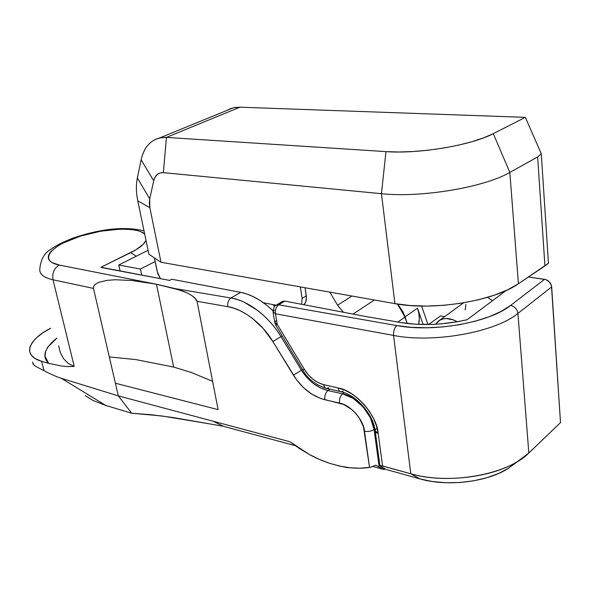 <?xml version="1.0" encoding="UTF-8"?>
<svg xmlns="http://www.w3.org/2000/svg" width="590" height="590" viewBox="0 0 590 590"><rect width="100%" height="100%" fill="white"/><g stroke="black" fill="none" stroke-linecap="round" stroke-linejoin="round"><path stroke-width="0.89" d="M492.584 300.671L487.517 297.353L492.584 300.671M435.56 324.249L438.082 321.388C443.4 317.472 449.801 317.59 457.294 321.757L453.378 319.832L446.121 318.519L442.773 318.998L439.786 320.223L435.56 324.249M275.596 325.105L277.226 324.36L275.471 313.784L393.567 335.43C432.994 343.395 495.364 332.362 517.932 313.393L551.672 286.902C551.001 282.817 548.634 280.28 544.57 279.299L528.47 276.998L545.875 279.608L549.408 281.924L551.458 285.59L560.5 422.595L528.824 453.017L517.85 461.321C491.883 477.767 443.156 483.284 410.78 473.777C448.673 485.172 507.695 474.81 528.824 453.017L517.932 313.393L528.824 453.017L560.5 422.595L551.672 286.902L517.932 313.393C495.364 332.362 432.994 343.395 393.567 335.43L410.78 473.777L380.668 465.517L379.812 465.569L380.13 466.078L386.214 469.485L379.82 465.768L382.571 465.945L378.19 433.473C377.224 415.449 354.833 390.204 338.181 387.984L323.637 384.65C315.96 382.578 309.573 377.534 304.477 369.517L277.226 324.36L304.477 369.517L308.378 374.856L313.076 379.341L318.276 382.681L323.637 384.65L338.181 387.984L344.966 390.233L351.751 393.854L358.27 398.715L364.237 404.622L369.406 411.341L373.566 418.59L376.531 426.076L378.19 433.473L382.571 465.945L410.78 473.777L393.567 335.43L275.471 313.784L277.226 324.36L275.663 325.038L274.903 323.202M274.542 310.03L272.964 311.719C274.483 303.452 275.449 306.778 276.238 305.133L282.367 301.431L284.822 301.092L278.694 304.809C276.172 306.822 275.095 309.816 275.471 313.784L272.964 311.719L275.471 313.784C275.095 309.816 276.172 306.822 278.694 304.809L276.098 305.214L278.694 304.809L396.849 325.584C394.4 327.841 393.309 331.123 393.567 335.43C393.309 331.123 394.4 327.841 396.849 325.584C432.994 332.59 489.752 322.546 510.608 305.421C514.746 306.512 517.187 309.167 517.932 313.393C517.187 309.167 514.746 306.512 510.608 305.421L544.57 279.299L510.608 305.421L501.168 311.387L489.169 316.749L475.09 321.248L459.544 324.684L443.223 326.889L426.865 327.782L411.178 327.332L396.849 325.584L278.694 304.809L284.822 301.092L365.704 316.498L284.822 301.092L282.204 301.527M281.452 302.213L280.958 303.031M140.42 269.04L155.141 261.547L140.42 269.04L118.745 265.006L148.075 250.308L118.745 265.006L120.05 270.906L118.745 265.006L140.42 269.04L141.696 275.058L140.42 269.04M440.494 315.893L428.576 324.507L440.494 315.893L444.624 316.638L440.494 315.893M365.704 316.498L400.809 322.546L416.105 324.264L432.905 324.382L441.571 323.822L458.784 321.491L467.066 319.758L506.205 290.479L467.066 319.758C443.614 324.957 421.533 325.887 400.809 322.546L365.704 316.498M508.934 468.018L498.764 473.409L486.816 477.745L473.608 480.821L459.706 482.509L445.716 482.731L432.249 481.499L419.866 478.888L386.214 469.485L419.866 478.888C446.674 486.779 486.374 482.288 507.835 468.711L517.85 461.321M354.435 395.897L356.994 397.645M465.923 304.337L465.171 309.964M427.979 324.515L421.584 306.048L427.979 324.515M410.78 473.777L419.866 478.888L410.78 473.777M375.1 430.346C374.879 431.777 375.904 432.817 378.19 433.473L375.056 430.634M343.144 391.067L341.263 391.797C355.8 394.732 373.19 414.173 375.107 430.294L376.361 428.591M341.263 391.797C339.648 391.708 338.623 390.44 338.181 387.984C338.608 390.403 339.619 391.672 341.204 391.797M328.637 387.719L326.698 388.434C325.097 388.309 324.08 387.047 323.637 384.65C324.087 387.077 325.127 388.338 326.757 388.434L340.201 391.553M304.477 369.517L302.766 369.959L304.477 369.517M273.118 312.634L274.726 322.236L277.079 324.33L274.726 322.236L276.29 320.525M417.491 308.216L405.124 316.845L417.491 308.216L418.878 313.541L419.313 318.748L418.612 324.389C419.822 319.404 419.453 314.013 417.491 308.216L423.148 324.515L417.491 308.216M397.756 304.101L405.124 316.845L402.808 311.55L397.756 304.101M406.163 320.392L405.124 316.845L406.163 320.392M397.431 304.056L402.668 311.727L407.248 323.49L405.005 317.081L397.431 304.056M397.896 322.044L405.005 317.081L397.896 322.044M374.407 300.008L353.034 314.087L374.407 300.008M343.358 312.243L337.569 305.229L329.832 292.124L337.569 305.229L351.928 296.033L337.569 305.229L343.358 312.243M274.748 306.321L272.646 304.543L274.748 306.321M58.653 345.777L60.32 352.614L63.573 358.676L68.27 363.44L74.215 366.412L53.019 279.785L93.493 288.414L93.773 286.098L95.086 284.461L98.663 282.381L106.834 280.375L115.257 279.741L132.086 280.516L156.468 284.233L181.071 290.405L186.558 292.618L192.001 295.664L196.05 299.3L197.053 301.291L212.599 381.302L191.44 372.541L173.674 367.069L156.468 284.233L173.674 367.069L135.811 359.576L109.305 356.928L115.375 383.212L218.101 409.637L173.703 398.213L218.101 409.637L197.053 301.291L227.769 306.667L233.788 308.172L239.924 310.606L246.06 313.939L252.092 318.113L263.369 328.682L272.875 341.551L296.387 379.606L303.481 387.63L311.66 394.031L320.414 398.405L343.734 404.497L352.053 409.755L355.77 413.398L358.993 417.543L363.44 426.629L369.554 467.391L359.944 468.202L350.018 467.774L339.892 466.144L329.67 463.349L319.478 459.455L309.411 454.514L299.565 448.599L290.037 441.792L212.96 421.179L223.344 426.282L295.214 445.634L223.344 426.282L209.59 423.871L223.344 426.282L212.96 421.179L118.295 395.868L115.375 383.212L118.295 395.868L61.345 378.315L118.295 395.868L131.703 413.236L151.232 414.718L172.841 417.506L209.59 423.871L161.771 415.95L131.703 413.236L105.809 405.441L131.703 413.236L118.295 395.868L290.037 441.792L309.411 454.514C314.581 457.486 321.336 460.436 329.67 463.349C340.85 466.469 347.628 467.944 350.018 467.774C357.577 468.453 364.089 468.32 369.554 467.391L370.926 467.096L369.554 467.391L364.487 431.209C368.153 431.873 371.346 431.297 374.067 429.483L374.856 428.864L374.067 429.483C373.286 415.331 355.733 395.602 342.539 393.818L327.885 390.55L320.473 387.94L313.305 383.478L310.229 380.889L305.753 376.199L301.483 370.277L302.53 369.569L301.483 370.277L280.958 336.661L282.204 335.872L280.958 336.661C269.342 316.764 247.645 300.258 230.904 297.987L240.698 292.352L171.749 279.24L169.559 280.398L102.498 267.742M85.255 395.684L93.058 400.47L105.794 405.455L61.345 378.315C56.92 376.936 51.146 374.407 44.021 370.719L41.602 361.287C33.955 359.081 29.92 355.313 29.5 349.988C30.636 342.089 37.716 334.825 50.725 328.188L43.055 332.686L36.86 337.436L32.443 342.244L29.972 346.979L29.625 351.411L31.462 355.387L35.481 358.727L41.602 361.287L48.653 363.381L61.633 366.014L68.034 366.619L74.215 366.412L53.019 279.785C43.911 277.713 39.501 274.269 39.781 269.46C40.54 259.814 44.191 253.125 50.725 249.378C54.959 246.384 59.583 243.456 72.887 238.131C100.883 228.64 124.593 226.213 144.026 230.867M39.891 268.664C39.014 273.863 43.387 277.573 53.019 279.785C51.994 273.133 54.073 268.221 59.243 265.05C54.073 268.221 51.994 273.133 53.019 279.785L93.493 288.414L109.305 356.928L93.493 288.414L93.773 286.098L95.086 284.461L98.663 282.381L106.834 280.375L115.257 279.741L132.086 280.516L156.468 284.233L59.243 265.05C39.117 261.127 49.169 246.878 75.756 237.681C101.952 228.315 136.482 226.25 144.668 233.957L140.42 231.487L136.57 230.351L131.931 229.569L120.721 229.112L100.838 231.177L80.351 236.148L62.769 243.198L58.13 245.809L51.308 251.141L49.302 253.744L48.306 256.23L48.38 258.545L49.523 260.632L51.743 262.439L59.243 265.05L156.468 284.233L175.51 288.687L230.904 297.987L240.698 292.352C251.642 294.535 262.38 300.657 272.927 310.709L266.783 305.266L260.301 300.59L253.715 296.836L247.136 294.078L240.698 292.352L171.749 279.24L169.559 280.398L100.971 267.255L135.752 249.902L143.141 244.363L146.01 240.381C144.226 244.326 139.115 248.419 130.678 252.645L136.356 256.252L130.678 252.645L100.971 267.255M44.021 370.719L35.282 366.11L44.021 370.719L41.602 361.287L48.653 363.381L45.002 356.235L45.614 351.323L47.473 347.517L56.846 338.114C44.427 348.1 41.698 356.522 48.653 363.381L61.633 366.014L68.034 366.619L74.215 366.412M385.034 468.851L384.164 469.574L379.171 466.882L374.067 429.483C371.346 431.297 368.153 431.873 364.487 431.209C363.824 420.05 349.959 404.541 339.471 403.088C339.169 399.172 340.187 396.082 342.539 393.818L353.263 398.434L363.093 406.871L370.424 417.809L374.067 429.483L379.171 466.882L375.557 465.2L370.926 467.096L375.557 465.2L384.164 469.574L385.034 468.851M372.733 466.498L384.164 469.574L372.733 466.498M93.058 400.47L105.794 405.455L61.345 378.315M32.885 363.713L35.282 366.11L33.718 364.849L32.48 362.09M135.811 359.576L109.305 356.928L115.375 383.212L218.101 409.637L212.599 381.302L191.44 372.541L173.674 367.069L135.811 359.576M329.84 389.149L327.885 390.55L329.84 389.149M344.125 392.66L342.539 393.818L327.885 390.55C317.273 387.822 308.467 381.059 301.483 370.277L280.958 336.661L272.875 341.551L280.958 336.661C275.242 327.037 267.55 318.349 257.882 310.606L244.371 302.309C241.281 300.671 236.789 299.233 230.904 297.987L175.51 288.687L186.558 292.618L192.001 295.664L194.722 297.839L197.053 301.291L227.769 306.667C227.356 302.818 228.404 299.927 230.904 297.987C228.404 299.927 227.356 302.818 227.769 306.667C242.896 308.791 262.403 323.681 272.875 341.551L293.392 375.152L301.483 370.277L293.392 375.152C301.711 388.109 312.191 396.296 324.832 399.718C324.507 395.838 325.533 392.785 327.885 390.55C325.533 392.785 324.507 395.838 324.832 399.718L339.471 403.088C339.169 399.172 340.187 396.082 342.539 393.818L344.125 392.66M305.052 287.743L306.476 298.179L305.605 302.301L303.82 304.713C305.996 302.722 306.83 299.757 306.298 295.826L302.102 298.4L301.66 304.3L302.102 298.4L300.31 286.902L302.102 298.4L306.298 295.826L305.052 287.743M148.894 254.238L160.996 262.262L394.917 303.636L410.006 305.509L426.644 306.077L444.137 305.281L461.741 303.142L478.667 299.742L494.177 295.229L507.606 289.823L518.411 283.768L548.464 263.258L541.273 153.732L537.638 156.962L509.841 172.413C484.184 187.48 420.338 197.997 381.45 193.69L163.364 172.649L160.03 172.951L157.198 174.493L155.052 177.155L153.725 180.754L149.72 198.904L149.322 203.078L149.831 207.651L160.996 262.262L394.917 303.636L381.45 193.69L394.917 303.636C432.706 310.996 493.978 301.21 518.411 283.768L509.841 172.413L518.411 283.768L544.939 265.913L537.638 156.962L544.939 265.913L548.464 263.258L541.273 153.732L537.638 156.962L509.841 172.413L493.284 133.65L525.336 117.351L541.273 153.732L525.336 117.351L239.938 107.196L525.336 117.351L493.284 133.65C471.44 145.317 418.612 154.13 385.963 151.623L399.002 151.999L413.369 151.512L428.495 150.17L443.732 148.031L458.423 145.169L471.941 141.711L483.719 137.817L493.284 133.65L509.841 172.413C484.184 187.48 420.338 197.997 381.45 193.69L163.364 172.649L166.439 137.396L385.963 151.623L381.45 193.69L385.963 151.623L166.439 137.396L239.938 107.196L166.439 137.396C153.098 137.315 144.661 144.793 141.121 159.831L137.359 177.929C135.943 184.965 136.084 192.62 137.787 200.895C136.084 192.62 135.943 184.965 137.359 177.929L149.72 198.904L137.359 177.929L141.121 159.831C143.805 147.773 150.015 140.457 159.772 137.89L166.439 137.396L163.364 172.649C158.363 172.428 155.155 175.127 153.725 180.754L141.121 159.831L153.725 180.754L149.72 198.904L149.831 207.651L160.996 262.262L148.894 254.238L137.787 200.895L149.831 207.651L137.787 200.895L148.894 254.238M157.191 271.481L154.381 257.882L157.796 273.657L160.362 278.635L157.191 271.481M226.442 110.61L230.978 108.486L235.336 107.439L239.938 107.196L233.234 107.837L226.449 110.61M276.105 305.214L263.472 302.751L276.105 305.214M275.434 305.686L274.439 304.89L275.434 305.686M463.622 302.832L439.248 320.54M375.299 431.681L379.901 465.517M325.665 388.176C315.252 384.687 307.663 378.669 302.877 370.137M302.766 369.952L275.714 325.12M233.234 107.837L159.772 137.89"/></g></svg>
